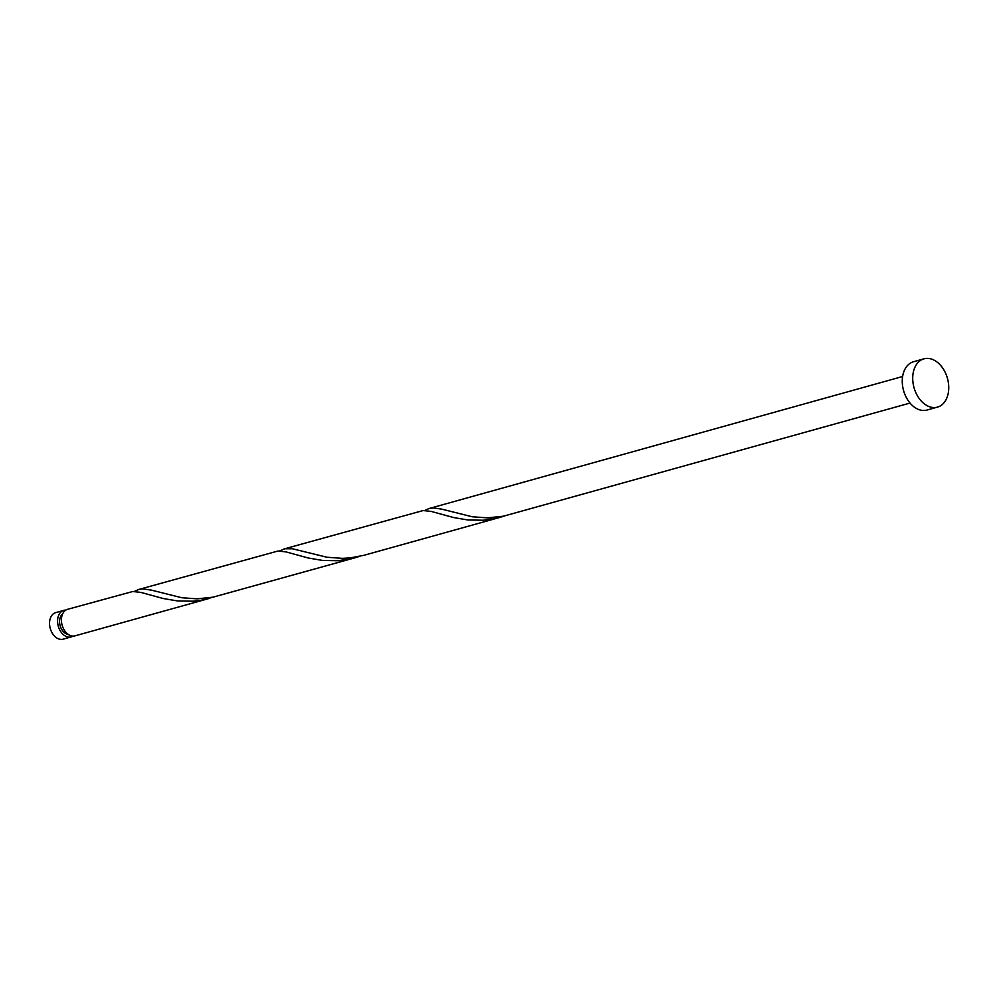 <?xml version="1.0" encoding="UTF-8"?>
<svg xmlns="http://www.w3.org/2000/svg" width="998" height="998" viewBox="0 0 998 998"><rect width="100%" height="100%" fill="white"/><g stroke="black" fill="none" stroke-linecap="round" stroke-linejoin="round"><path stroke-width="1.5" d="M71.182 636.924L63.148 639.169A13.785 9.543 -105.6 0 1 51.559 631.859A13.785 9.543 -105.6 0 1 55.751 612.61L63.785 610.364A13.785 9.543 74.4 0 0 59.593 629.626A13.785 9.543 74.4 0 0 71.182 636.924A13.785 9.543 74.4 0 0 73.016 636.1M62.587 614.019A11.028 7.635 74.4 0 0 61.177 628.428A11.028 7.635 74.4 0 0 68.276 634.416M937.459 407.122L927.005 410.041A25.062 17.353 -105.6 0 1 905.935 396.755A25.062 17.353 -105.6 0 1 913.544 361.75L923.998 358.831A25.062 17.353 -105.6 0 1 945.069 372.117A25.062 17.353 -105.6 0 1 937.459 407.122A25.062 17.353 -105.6 0 1 916.389 393.848A25.062 17.353 -105.6 0 1 923.998 358.831M283.894 549L423.102 510.552L431.136 511.4L453.516 517.525L467.85 519.97L483.469 520.232L499.861 517.413L363.908 555.312L350.236 557.907L342.289 558.356L326.995 557.246L292.352 548.75L284.829 548.775L279.465 551.008M910.026 403.067L503.416 516.203L487.511 517.862L472.216 516.764L441.964 509.192L433.619 507.932L429.103 508.518L424.674 510.514M499.861 517.413L504.452 515.991M209.43 598.388L75.012 635.851A13.785 9.543 74.4 0 1 63.423 628.553A13.785 9.543 74.4 0 1 67.615 609.304L132.672 591.527L140.718 592.363L163.098 598.488L177.432 600.933L193.038 601.208L201.01 600.26L214.021 596.954M138.685 589.481L277.881 551.046L285.927 551.882L308.307 558.007L322.641 560.452L338.247 560.726L354.639 557.894L212.986 597.178L197.08 598.837L181.786 597.74L151.534 590.155L143.188 588.907L138.685 589.481L134.243 591.49M354.639 557.894L359.23 556.472M65.781 610.127A13.785 9.543 74.4 0 0 63.785 610.364M429.103 508.518L902.616 376.508"/></g></svg>
